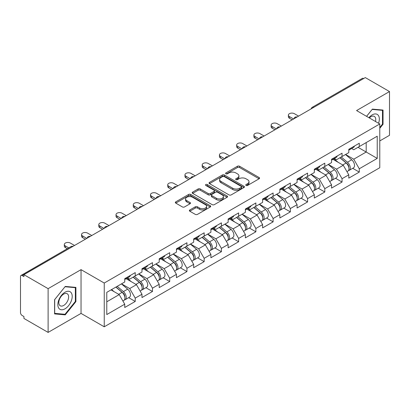 <?xml version="1.0" encoding="UTF-8"?>
<svg xmlns="http://www.w3.org/2000/svg" width="410" height="410" viewBox="0 0 410 410"><rect width="100%" height="100%" fill="white"/><g stroke="black" fill="none" stroke-linecap="round" stroke-linejoin="round"><path stroke-width="0.61" d="M246.072 185.438A1.071 0.62 0 0 0 247.594 185.438L259.115 178.786A1.532 0.887 0 0 0 259.566 178.16A1.532 0.887 0 0 0 259.115 177.53L239.594 166.26A1.532 0.887 0 0 0 237.426 166.26L225.905 172.912A1.071 0.62 0 0 0 225.587 173.353A1.071 0.62 0 0 0 225.905 173.789A1.071 0.62 0 0 0 227.422 173.789L228.913 172.928A4.91 2.834 0 0 1 235.852 172.928L237.482 173.871A4.91 2.834 0 0 1 238.917 175.875A4.91 2.834 0 0 1 237.482 177.878L235.991 178.739A1.071 0.62 0 0 0 235.673 179.175A1.071 0.62 0 0 0 235.991 179.616A1.071 0.62 0 0 0 237.508 179.616L238.999 178.755A4.91 2.834 0 0 1 245.938 178.755L247.563 179.693A4.91 2.834 0 0 1 249.003 181.697A4.91 2.834 0 0 1 247.563 183.7L246.072 184.561A1.071 0.62 0 0 0 245.759 184.997A1.071 0.62 0 0 0 246.072 185.438L246.072 184.561M189.82 209.961A1.532 0.887 0 0 0 189.369 210.591A1.532 0.887 0 0 0 189.82 211.217L195.293 214.379A1.532 0.887 0 0 0 197.466 214.379L210.263 206.988A1.532 0.887 0 0 0 210.709 206.363A1.532 0.887 0 0 0 210.263 205.738L190.742 194.468A1.532 0.887 0 0 0 188.574 194.468L175.777 201.853A1.532 0.887 0 0 0 175.326 202.484A1.532 0.887 0 0 0 175.777 203.109L182.394 206.927A1.532 0.887 0 0 0 184.561 206.927L190.035 203.765A1.532 0.887 0 0 0 190.486 203.14A1.532 0.887 0 0 0 190.035 202.514L186.755 200.618A4.1 2.368 0 0 1 185.556 198.942A4.1 2.368 0 0 1 188.087 196.754A4.1 2.368 0 0 1 192.556 197.272L205.41 204.687A4.1 2.368 0 0 1 206.609 206.363A4.1 2.368 0 0 1 204.077 208.552A4.1 2.368 0 0 1 199.608 208.039L197.466 206.804A1.532 0.887 0 0 0 195.293 206.804L189.82 209.961L189.82 211.217L195.293 208.075L195.293 206.804M81.042 269.647L48.119 288.655L23.923 274.685L365.305 77.593L389.5 91.558L356.577 110.567L379.778 123.963L104.242 283.038L81.042 269.647L81.042 313.404L104.242 326.796L104.242 283.038M229.021 194.904A1.532 0.887 0 0 0 231.189 194.904L243.986 187.519A1.532 0.887 0 0 0 244.437 186.893A1.532 0.887 0 0 0 243.986 186.268L224.465 174.998A1.532 0.887 0 0 0 222.297 174.998L209.5 182.383A1.532 0.887 0 0 0 209.054 183.009A1.532 0.887 0 0 0 209.5 183.634L229.021 194.904M206.189 185.668A1.071 0.62 0 0 1 207.281 185.822L227.104 197.266L214.327 204.641A1.532 0.887 0 0 1 212.16 204.641L192.638 193.371L192.638 192.121A1.532 0.887 0 0 0 192.187 192.746A1.532 0.887 0 0 0 192.638 193.371M192.638 192.121L198.117 188.959A1.532 0.887 0 0 1 200.285 188.959L208.198 193.53A1.532 0.887 0 0 0 210.371 193.53L214.005 191.429A1.532 0.887 0 0 0 214.45 190.804A1.532 0.887 0 0 0 214.005 190.178L205.758 185.422A1.071 0.62 0 0 1 205.446 184.982A1.071 0.62 0 0 1 206.107 184.408A1.071 0.62 0 0 1 207.281 184.546L227.125 196A1.532 0.887 0 0 1 227.57 196.626A1.532 0.887 0 0 1 227.125 197.256L227.125 196M104.242 326.796L379.778 167.721L379.778 123.963M128.678 297.66L135.233 301.442L135.233 298.126L129.709 288.558L121.534 283.838M135.233 301.442L124.737 307.5L124.737 304.184L106.784 314.552L106.784 292.351L124.737 281.988L124.737 278.672L135.233 272.609L135.233 275.93L141.973 272.035L141.973 268.719L152.469 262.661L152.469 265.977L159.208 262.087L159.208 258.772L169.704 252.709L169.704 256.03L176.443 252.135L176.443 248.819L186.934 242.761L186.934 246.077L193.674 242.187L193.674 238.871L204.17 232.808L204.17 236.124L210.909 232.234L210.909 228.918L221.405 222.861L221.405 226.176L228.144 222.287L228.144 218.971L238.64 212.908L238.64 216.224L245.38 212.334L245.38 209.018L255.876 202.96L255.876 206.276L262.615 202.386L262.615 199.07L273.111 193.007L273.111 196.323L279.851 192.433L279.851 189.118L290.347 183.06L290.347 186.376L297.086 182.486L297.086 179.165L307.582 173.107L307.582 176.423L314.321 172.533L314.321 169.217L324.812 163.159L324.812 166.475L331.552 162.585L331.552 159.264L342.048 153.207L342.048 156.523L348.787 152.633L348.787 149.317L359.283 143.254L359.283 146.575L377.236 136.207L377.236 158.403L359.283 168.771L353.758 159.203L345.584 154.483M352.728 168.305L359.283 172.087L359.283 168.771M359.283 172.087L348.787 178.145L348.787 174.829L342.048 178.719L336.523 169.151L328.348 164.43M335.493 178.253L342.048 182.04L342.048 178.719M342.048 182.04L331.552 188.098L331.552 184.782L324.812 188.672L319.293 179.103L311.113 174.383M318.257 188.205L324.812 191.988L324.812 188.672M324.812 191.988L314.321 198.045L314.321 194.729L307.582 198.619L302.057 189.056L293.878 184.336M301.027 198.153L307.582 201.94L307.582 198.619M307.582 201.94L297.086 207.998L297.086 204.682L290.347 208.572L284.822 199.004L276.647 194.284M283.792 208.106L290.347 211.888L290.347 208.572M290.347 211.888L279.851 217.951L279.851 214.63L273.111 218.525L267.587 208.957L259.412 204.236M266.556 218.053L273.111 221.841L273.111 218.525M273.111 221.841L262.615 227.898L262.615 224.583L255.876 228.472L250.351 218.904L242.177 214.184M249.321 228.006L255.876 231.788L255.876 228.472M255.876 231.788L245.38 237.851L245.38 234.53L238.64 238.425L233.116 228.857L224.941 224.137M232.086 237.954L238.64 241.741L238.64 238.425M238.64 241.741L228.144 247.799L228.144 244.483L221.405 248.373L215.88 238.804L207.706 234.084M214.85 247.906L221.405 251.689L221.405 248.373M221.405 251.689L210.909 257.752L210.909 254.431L204.17 258.326L198.645 248.757L190.471 244.037M197.615 257.854L204.17 261.641L204.17 258.326M204.17 261.641L193.674 267.699L193.674 264.383L186.934 268.273L181.415 258.705L173.235 253.985M180.379 267.807L186.934 271.589L186.934 268.273M186.934 271.589L176.443 277.652L176.443 274.336L169.704 278.226L164.179 268.658L156 263.938M163.149 277.76L169.704 281.542L169.704 278.226M169.704 281.542L159.208 287.6L159.208 284.284L152.469 288.174L146.944 278.605L138.77 273.885M145.914 287.707L152.469 291.489L152.469 288.174M152.469 291.489L141.973 297.552L141.973 294.236L135.233 298.126M127.571 277.883L129.709 279.118L135.233 275.93M129.709 288.558L136.448 284.668L126.136 278.713M141.973 294.236L136.448 284.668M144.807 267.935L146.944 269.165L152.469 265.977M146.944 278.605L153.683 274.715L143.372 268.765M159.208 284.284L153.683 274.715M162.042 257.982L164.179 259.217L169.704 256.03M164.179 268.658L170.919 264.768L160.607 258.812M176.443 274.336L170.919 264.768M179.278 248.035L181.415 249.265L186.934 246.077M181.415 258.705L188.154 254.815L177.843 248.865M193.674 264.383L188.154 254.815M196.513 238.082L198.645 239.317L204.17 236.124M198.645 248.757L205.384 244.867L195.073 238.912M210.909 254.431L205.384 244.867M213.748 228.134L215.88 229.364L221.405 226.176M215.88 238.804L222.62 234.915L212.308 228.959M228.144 244.483L222.62 234.915M230.984 218.181L233.116 219.417L238.64 216.224M233.116 228.857L239.855 224.967L229.544 219.012M245.38 234.53L239.855 224.967M248.214 208.234L250.351 209.464L255.876 206.276M250.351 218.904L257.09 215.014L246.779 209.059M262.615 224.583L257.09 215.014M265.449 198.281L267.587 199.516L273.111 196.323M267.587 208.957L274.326 205.061L264.014 199.111M279.851 214.63L274.326 205.061M282.685 188.333L284.822 189.563L290.347 186.376M284.822 199.004L291.561 195.114L281.25 189.159M297.086 204.682L291.561 195.114M299.92 178.381L302.057 179.616L307.582 176.423M302.057 189.056L308.797 185.161L298.485 179.211M314.321 194.729L308.797 185.161M317.155 168.428L319.293 169.663L324.812 166.475M319.293 179.103L326.032 175.213L315.72 169.258M331.552 184.782L326.032 175.213M334.391 158.48L336.523 159.715L342.048 156.523M336.523 169.151L343.262 165.261L332.951 159.311M348.787 174.829L343.262 165.261M363.649 78.546L313.599 107.44M312.897 107.85A2.342 1.353 120 0 1 313.491 107.379A2.342 1.353 60 0 0 312.317 107.261L362.363 78.366A2.342 1.353 60 0 1 363.537 78.484M351.626 148.528L353.758 149.763L359.283 146.575M353.758 159.203L366.186 152.028L366.186 142.588L377.236 136.207M358.012 147.308L377.236 158.403M379.778 140.927L389.5 135.315L389.5 91.558M48.119 288.655L48.119 332.407L23.923 318.442L23.923 316.525L22.155 315.505A2.342 1.353 -120 0 1 20.5 312.635L20.5 276.535A2.342 1.353 -120 0 1 20.987 275.464A2.342 1.353 -120 0 1 22.155 275.576L23.923 276.596L23.923 274.685M48.119 332.407L81.042 313.404M106.784 301.791L119.213 294.616L111.038 289.896M124.737 304.184L119.213 294.616M379.778 128.33L383.037 124.276L383.037 110.059L372.377 109.111L366.566 116.332M75.906 287.384L65.246 286.431L54.581 299.695L54.581 313.906L65.246 314.859L75.906 301.596L75.906 287.384M246.502 185.586L247.563 184.977A4.91 2.834 0 0 0 249.003 182.973L249.003 181.697M238.917 175.875L238.917 177.151A4.91 2.834 0 0 1 237.482 179.155L236.416 179.764M259.094 178.796L239.594 167.536A1.532 0.887 0 0 0 237.426 167.536L226.33 173.942M243.986 186.268L243.986 187.519L224.465 176.274A1.532 0.887 0 0 0 222.297 176.274L209.52 183.649M241.275 187.329A1.071 0.62 0 0 0 241.587 186.893A1.071 0.62 0 0 0 241.275 186.453L224.142 176.561A1.071 0.62 0 0 0 222.625 176.561L221.051 177.468A4.91 2.834 0 0 0 219.611 179.472A4.91 2.834 0 0 0 221.051 181.476L232.762 188.236A4.91 2.834 0 0 0 239.701 188.236L241.275 187.329L241.275 188.605A1.071 0.62 0 0 0 241.587 188.169L241.587 186.893M219.611 179.472L219.611 180.748A4.91 2.834 0 0 0 221.051 182.752L221.051 181.476M241.275 188.605L239.701 189.512A4.91 2.834 0 0 1 232.762 189.512L221.051 182.752M192.659 193.382L198.117 190.235L198.117 188.959M214.45 190.804L214.45 192.08A1.532 0.887 0 0 1 214.005 192.705L210.371 194.806A1.532 0.887 0 0 1 208.198 194.806L200.285 190.235A1.532 0.887 0 0 0 198.117 190.235M216.413 198.271A4.1 2.368 0 0 0 220.887 198.783A4.1 2.368 0 0 0 223.419 196.595A4.1 2.368 0 0 0 222.215 194.919L217.689 192.305A1.532 0.887 0 0 0 215.522 192.305L211.888 194.407A1.532 0.887 0 0 0 211.437 195.032A1.532 0.887 0 0 0 211.888 195.657L216.413 198.271L216.413 199.547A4.1 2.368 0 0 0 220.887 200.059A4.1 2.368 0 0 0 223.419 197.871L223.419 196.595M211.437 195.032L211.437 196.308A1.532 0.887 0 0 0 211.888 196.933L211.888 195.657M216.413 199.547L211.888 196.933M206.609 206.363L206.609 207.639A4.1 2.368 0 0 1 204.077 209.828A4.1 2.368 0 0 1 199.608 209.315L197.466 208.075A1.532 0.887 0 0 0 195.293 208.075M185.556 198.942L185.556 200.218A4.1 2.368 0 0 0 186.755 201.894L186.755 200.618M190.014 203.775L186.755 201.894M210.263 205.738L210.263 206.988L190.742 195.744A1.532 0.887 0 0 0 188.574 195.744L175.798 203.119M382.484 123.958L383.037 124.276M75.353 301.278L75.906 301.596M64.119 314.209L65.246 314.859M347.475 163.995L346.701 163.549M348.464 170.565A5.156 2.978 -120 0 0 349.212 170.334A5.156 2.978 -120 0 0 350.14 166.732A5.156 2.978 -120 0 0 347.454 162.237L341.238 156.994M349.212 170.334L353.466 167.88A5.156 2.978 -120 0 0 354.394 164.277A5.156 2.978 -120 0 0 351.708 159.782L345.492 154.539M340.039 157.686L347.132 163.667A3.126 1.804 60 0 1 348.818 167.521M346.947 171.641L347.885 171.098A5.156 2.978 -120 0 0 348.813 167.495A5.156 2.978 -120 0 0 346.127 163.006L339.91 157.758M338.117 162.288L333.919 158.752M298.577 116.117L294.38 113.693A3.516 2.029 0 0 0 290.546 113.252A3.516 2.029 0 0 0 288.379 115.128A3.516 2.029 0 0 0 289.404 116.563L289.404 118.223A3.516 2.029 180 0 1 288.379 116.783L288.379 115.128M292.166 119.817L289.404 118.223M350.171 148.517A5.156 2.978 60 0 1 349.212 149.922A5.156 2.978 60 0 1 348.787 150.096M354.424 146.062A5.156 2.978 60 0 1 353.466 147.467L349.212 149.922M293.606 118.987L289.404 116.563M378.558 123.256A10.158 5.863 120 0 0 372.157 114.902A10.158 5.863 120 0 0 368.903 117.68M375.519 121.504A6.955 4.013 120 0 0 374.325 116.419A6.955 4.013 120 0 0 370.845 116.763A6.955 4.013 120 0 0 369.323 117.926M366.591 116.348L372.157 109.424L382.484 110.346L382.484 124.117L379.778 127.484M381.802 109.952L382.484 110.346M58.804 308.253A10.158 5.863 120 0 0 68.613 305.624A10.158 5.863 120 0 0 71.243 292.781A10.158 5.863 120 0 0 61.433 295.41A10.158 5.863 120 0 0 58.804 308.253M59.46 305.06A6.955 4.013 120 0 0 60.239 305.783A6.955 4.013 120 0 0 66.707 302.539A6.955 4.013 120 0 0 67.973 294.467A6.955 4.013 120 0 0 67.194 293.739A6.955 4.013 120 0 0 60.721 296.989A6.955 4.013 120 0 0 59.46 305.06M65.021 286.744L75.353 287.666L75.353 301.442L65.021 314.291L54.694 313.368L54.694 299.592L65.021 286.744M74.666 287.272L75.353 287.666M330.24 173.942L329.466 173.497M331.229 180.518A5.156 2.978 -120 0 0 331.977 180.282A5.156 2.978 -120 0 0 332.905 176.679A5.156 2.978 -120 0 0 330.219 172.19L324.002 166.942M331.977 180.282L336.231 177.827A5.156 2.978 -120 0 0 337.158 174.224A5.156 2.978 -120 0 0 334.473 169.735L328.256 164.487M322.803 167.634L329.896 173.62A3.126 1.804 60 0 1 331.582 177.468M329.712 181.589L330.65 181.051A5.156 2.978 -120 0 0 331.577 177.448A5.156 2.978 -120 0 0 328.892 172.953L322.675 167.71M320.881 172.241L316.684 168.7M313.004 183.895L312.23 183.449M313.993 190.465A5.156 2.978 -120 0 0 314.742 190.235A5.156 2.978 -120 0 0 315.669 186.632A5.156 2.978 -120 0 0 312.984 182.142L306.767 176.894M314.742 190.235L318.995 187.78A5.156 2.978 -120 0 0 319.923 184.177A5.156 2.978 -120 0 0 317.237 179.683L311.021 174.44M305.568 177.586L312.661 183.567A3.126 1.804 60 0 1 314.347 187.421M312.476 191.542L313.419 190.998A5.156 2.978 -120 0 0 314.342 187.396A5.156 2.978 -120 0 0 311.656 182.906L305.44 177.658M303.646 182.194L299.454 178.652M295.769 193.843L294.995 193.397M296.758 200.418A5.156 2.978 -120 0 0 297.506 200.183A5.156 2.978 -120 0 0 298.434 196.58A5.156 2.978 -120 0 0 295.748 192.09L289.532 186.842M297.506 200.183L301.76 197.728A5.156 2.978 -120 0 0 302.688 194.125A5.156 2.978 -120 0 0 300.002 189.635L293.785 184.387M288.332 187.534L295.425 193.52A3.126 1.804 60 0 1 297.112 197.369M295.241 201.494L296.184 200.951A5.156 2.978 -120 0 0 297.106 197.348A5.156 2.978 -120 0 0 294.426 192.854L288.204 187.611M286.411 192.141L282.218 188.6M278.534 203.796L277.76 203.35M279.523 210.366A5.156 2.978 -120 0 0 280.271 210.135A5.156 2.978 -120 0 0 281.198 206.532A5.156 2.978 -120 0 0 278.513 202.043L272.296 196.795M280.271 210.135L284.525 207.68A5.156 2.978 -120 0 0 285.452 204.077A5.156 2.978 -120 0 0 282.767 199.583L276.55 194.34M271.097 197.487L278.19 203.473A3.126 1.804 60 0 1 279.881 207.322M278.011 211.442L278.949 210.899A5.156 2.978 -120 0 0 279.876 207.296A5.156 2.978 -120 0 0 277.191 202.806L270.969 197.558M269.18 202.094L264.983 198.553M261.298 213.743L260.529 213.297M262.287 220.319A5.156 2.978 -120 0 0 263.041 220.088A5.156 2.978 -120 0 0 263.963 216.485A5.156 2.978 -120 0 0 261.278 211.99L255.061 206.748M263.041 220.088L267.294 217.628A5.156 2.978 -120 0 0 268.217 214.025A5.156 2.978 -120 0 0 265.531 209.536L259.315 204.288M253.862 207.434L260.955 213.42A3.126 1.804 60 0 1 262.646 217.269M260.775 221.395L261.713 220.852A5.156 2.978 -120 0 0 262.641 217.249A5.156 2.978 -120 0 0 259.955 212.754L253.739 207.511M251.945 212.042L247.748 208.5M281.342 126.065L277.145 123.641A3.516 2.029 0 0 0 273.311 123.205A3.516 2.029 0 0 0 271.143 125.076A3.516 2.029 0 0 0 272.173 126.511L272.173 128.171A3.516 2.029 180 0 1 271.143 126.736L271.143 125.076M274.931 129.765L272.173 128.171M332.935 158.47A5.156 2.978 60 0 1 331.977 159.874A5.156 2.978 60 0 1 331.552 160.049M337.189 156.01A5.156 2.978 60 0 1 336.231 157.414L331.977 159.874M276.371 128.935L272.173 126.511M264.107 136.017L259.909 133.593A3.516 2.029 0 0 0 256.076 133.153A3.516 2.029 0 0 0 253.908 135.028A3.516 2.029 0 0 0 254.938 136.463L254.938 138.124A3.516 2.029 180 0 1 253.908 136.689L253.908 135.028M257.7 139.718L254.938 138.124M315.7 168.418A5.156 2.978 60 0 1 314.742 169.822A5.156 2.978 60 0 1 314.321 169.996M319.954 165.963A5.156 2.978 60 0 1 318.995 167.367L314.742 169.822M259.135 138.887L254.938 136.463M246.871 145.965L242.674 143.541A3.516 2.029 0 0 0 238.84 143.105A3.516 2.029 0 0 0 236.672 144.981A3.516 2.029 0 0 0 237.703 146.416L237.703 148.071A3.516 2.029 180 0 1 236.672 146.636L236.672 144.981M240.465 149.665L237.703 148.071M298.47 178.37A5.156 2.978 60 0 1 297.506 179.775A5.156 2.978 60 0 1 297.086 179.949M302.723 175.91A5.156 2.978 60 0 1 301.76 177.32L297.506 179.775M241.9 148.835L237.703 146.416M229.636 155.918L225.438 153.494A3.516 2.029 0 0 0 221.605 153.053A3.516 2.029 0 0 0 219.437 154.929A3.516 2.029 0 0 0 220.467 156.364L220.467 158.024A3.516 2.029 180 0 1 219.437 156.589L219.437 154.929M223.23 159.618L220.467 158.024M281.234 188.318A5.156 2.978 60 0 1 280.271 189.722A5.156 2.978 60 0 1 279.851 189.897M285.488 185.863A5.156 2.978 60 0 1 284.525 187.267L280.271 189.722M224.665 158.788L220.467 156.364M212.4 165.865L208.203 163.446A3.516 2.029 0 0 0 204.375 163.006A3.516 2.029 0 0 0 202.202 164.881A3.516 2.029 0 0 0 203.232 166.316L203.232 167.972A3.516 2.029 180 0 1 202.202 166.537L202.202 164.881M205.994 169.566L203.232 167.972M263.999 198.271A5.156 2.978 60 0 1 263.041 199.675A5.156 2.978 60 0 1 262.615 199.849M268.253 195.816A5.156 2.978 60 0 1 267.294 197.22L263.041 199.675M207.429 168.741L203.232 166.316M244.068 223.696L243.294 223.25M245.052 230.266A5.156 2.978 -120 0 0 245.805 230.036A5.156 2.978 -120 0 0 246.728 226.433A5.156 2.978 -120 0 0 244.047 221.943L237.826 216.695M245.805 230.036L250.059 227.581A5.156 2.978 -120 0 0 250.981 223.978A5.156 2.978 -120 0 0 248.301 219.488L242.079 214.24M236.631 217.387L243.724 223.373A3.126 1.804 60 0 1 245.411 227.222M243.54 231.342L244.478 230.799A5.156 2.978 -120 0 0 245.405 227.196A5.156 2.978 -120 0 0 242.72 222.707L236.503 217.459M234.71 221.994L230.512 218.453M195.165 175.818L190.968 173.394A3.516 2.029 0 0 0 187.139 172.953A3.516 2.029 0 0 0 184.966 174.829A3.516 2.029 0 0 0 185.996 176.264L185.996 177.925A3.516 2.029 180 0 1 184.966 176.49L184.966 174.829M188.759 179.518L185.996 177.925M246.764 208.218A5.156 2.978 60 0 1 245.805 209.623A5.156 2.978 60 0 1 245.38 209.797M251.017 205.764A5.156 2.978 60 0 1 250.059 207.168L245.805 209.623M190.194 178.688L185.996 176.264M226.832 233.644L226.059 233.198M227.822 240.219A5.156 2.978 -120 0 0 228.57 239.988A5.156 2.978 -120 0 0 229.497 236.385A5.156 2.978 -120 0 0 226.812 231.891L220.59 226.648M228.57 239.988L232.824 237.528A5.156 2.978 -120 0 0 233.751 233.925A5.156 2.978 -120 0 0 231.066 229.436L224.844 224.188M219.396 227.34L226.489 233.321A3.126 1.804 60 0 1 228.175 237.17M226.305 241.295L227.242 240.752A5.156 2.978 -120 0 0 228.17 237.149A5.156 2.978 -120 0 0 225.485 232.66L219.268 227.412M217.474 231.942L213.277 228.401M177.935 185.771L173.732 183.347A3.516 2.029 0 0 0 169.904 182.906A3.516 2.029 0 0 0 167.731 184.782A3.516 2.029 0 0 0 168.761 186.217L168.761 187.872A3.516 2.029 180 0 1 167.731 186.437L167.731 184.782M171.523 189.466L168.761 187.872M229.528 218.171A5.156 2.978 60 0 1 228.57 219.575A5.156 2.978 60 0 1 228.144 219.75M233.782 215.716A5.156 2.978 60 0 1 232.824 217.121L228.57 219.575M172.958 188.641L168.761 186.217M209.597 243.596L208.823 243.15M210.586 250.167A5.156 2.978 -120 0 0 211.334 249.936A5.156 2.978 -120 0 0 212.262 246.333A5.156 2.978 -120 0 0 209.577 241.844L203.36 236.596M211.334 249.936L215.588 247.481A5.156 2.978 -120 0 0 216.516 243.878A5.156 2.978 -120 0 0 213.83 239.389L207.614 234.141M202.161 237.287L209.254 243.273A3.126 1.804 60 0 1 210.94 247.122M209.069 251.243L210.007 250.7A5.156 2.978 -120 0 0 210.935 247.102A5.156 2.978 -120 0 0 208.249 242.607L202.033 237.364M200.239 241.895L196.041 238.353M160.7 195.719L156.502 193.294A3.516 2.029 0 0 0 152.669 192.854A3.516 2.029 0 0 0 150.501 194.729A3.516 2.029 0 0 0 151.526 196.164L151.526 197.825A3.516 2.029 180 0 1 150.501 196.39L150.501 194.729M154.288 199.419L151.526 197.825M212.293 228.119A5.156 2.978 60 0 1 211.334 229.523A5.156 2.978 60 0 1 210.909 229.702M216.547 225.664A5.156 2.978 60 0 1 215.588 227.068L211.334 229.523M155.728 198.589L151.526 196.164M192.362 253.549L191.588 253.098M193.351 260.119A5.156 2.978 -120 0 0 194.099 259.889A5.156 2.978 -120 0 0 195.027 256.286A5.156 2.978 -120 0 0 192.341 251.791L186.125 246.548M194.099 259.889L198.353 257.429A5.156 2.978 -120 0 0 199.28 253.831A5.156 2.978 -120 0 0 196.595 249.336L190.378 244.093M184.925 247.24L192.018 253.221A3.126 1.804 60 0 1 193.704 257.07M191.834 261.196L192.772 260.652A5.156 2.978 -120 0 0 193.699 257.049A5.156 2.978 -120 0 0 191.014 252.56L184.797 247.312M183.003 251.842L178.806 248.306M143.464 205.671L139.267 203.247A3.516 2.029 0 0 0 135.433 202.806A3.516 2.029 0 0 0 133.265 204.682A3.516 2.029 0 0 0 134.296 206.117L134.296 207.773A3.516 2.029 180 0 1 133.265 206.338L133.265 204.682M137.053 209.366L134.296 207.773M195.058 238.072A5.156 2.978 60 0 1 194.099 239.476A5.156 2.978 60 0 1 193.674 239.65M199.311 235.617A5.156 2.978 60 0 1 198.353 237.021L194.099 239.476M138.493 208.541L134.296 206.117M175.126 263.497L174.352 263.051M176.115 270.072A5.156 2.978 -120 0 0 176.864 269.836A5.156 2.978 -120 0 0 177.791 266.233A5.156 2.978 -120 0 0 175.106 261.744L168.889 256.496M176.864 269.836L181.117 267.382A5.156 2.978 -120 0 0 182.045 263.779A5.156 2.978 -120 0 0 179.36 259.289L173.143 254.041M167.69 257.188L174.783 263.174A3.126 1.804 60 0 1 176.469 267.023M174.599 271.143L175.541 270.605A5.156 2.978 -120 0 0 176.464 267.002A5.156 2.978 -120 0 0 173.778 262.508L167.562 257.265M165.768 261.795L161.576 258.254M126.229 215.619L122.031 213.195A3.516 2.029 0 0 0 118.198 212.754A3.516 2.029 0 0 0 116.03 214.63A3.516 2.029 0 0 0 117.06 216.065L117.06 217.725A3.516 2.029 180 0 1 116.03 216.29L116.03 214.63M119.822 219.319L117.06 217.725M177.822 248.019A5.156 2.978 60 0 1 176.864 249.423A5.156 2.978 60 0 1 176.443 249.603M182.076 245.564A5.156 2.978 60 0 1 181.117 246.969L176.864 249.423M121.257 218.489L117.06 216.065M157.891 273.449L157.117 272.998M158.88 280.02A5.156 2.978 -120 0 0 159.628 279.789A5.156 2.978 -120 0 0 160.556 276.186A5.156 2.978 -120 0 0 157.87 271.692L151.654 266.449M159.628 279.789L163.882 277.334A5.156 2.978 -120 0 0 164.81 273.731A5.156 2.978 -120 0 0 162.124 269.237L155.908 263.994M150.455 267.141L157.548 273.121A3.126 1.804 60 0 1 159.234 276.976M157.363 281.096L158.306 280.553A5.156 2.978 -120 0 0 159.229 276.95A5.156 2.978 -120 0 0 156.548 272.46L150.326 267.212M148.533 271.743L144.34 268.207M108.993 225.572L104.796 223.148A3.516 2.029 0 0 0 100.962 222.707A3.516 2.029 0 0 0 98.795 224.583A3.516 2.029 0 0 0 99.825 226.018L99.825 227.673A3.516 2.029 180 0 1 98.795 226.238L98.795 224.583M102.587 229.272L99.825 227.673M160.592 257.972A5.156 2.978 60 0 1 159.628 259.376A5.156 2.978 60 0 1 159.208 259.55M164.846 255.517A5.156 2.978 60 0 1 163.882 256.921L159.628 259.376M104.022 228.442L99.825 226.018M140.656 283.397L139.882 282.951M141.645 289.972A5.156 2.978 -120 0 0 142.393 289.737A5.156 2.978 -120 0 0 143.321 286.134A5.156 2.978 -120 0 0 140.635 281.644L134.418 276.396M142.393 289.737L146.647 287.282A5.156 2.978 -120 0 0 147.574 283.679A5.156 2.978 -120 0 0 144.889 279.189L138.672 273.941M133.219 277.088L140.312 283.074A3.126 1.804 60 0 1 142.003 286.923M140.133 291.044L141.071 290.505A5.156 2.978 -120 0 0 141.998 286.903A5.156 2.978 -120 0 0 139.313 282.408L133.091 277.165M131.302 281.696L127.105 278.154M91.758 235.519L87.561 233.095A3.516 2.029 0 0 0 83.732 232.654A3.516 2.029 0 0 0 81.559 234.53A3.516 2.029 0 0 0 82.589 235.965L82.589 237.626A3.516 2.029 180 0 1 81.559 236.191L81.559 234.53M85.352 239.22L82.589 237.626M143.357 267.92A5.156 2.978 60 0 1 142.393 269.329A5.156 2.978 60 0 1 141.973 269.503M147.61 265.465A5.156 2.978 60 0 1 146.647 266.869L142.393 269.329M86.787 238.389L82.589 235.965M123.42 293.35L122.651 292.904M124.409 299.92A5.156 2.978 -120 0 0 125.163 299.689A5.156 2.978 -120 0 0 126.085 296.087A5.156 2.978 -120 0 0 123.4 291.592L117.183 286.349M125.163 299.689L129.416 297.235A5.156 2.978 -120 0 0 130.339 293.632A5.156 2.978 -120 0 0 127.653 289.137L121.437 283.894M115.984 287.041L123.077 293.022A3.126 1.804 60 0 1 124.768 296.876M122.897 300.996L123.835 300.453A5.156 2.978 -120 0 0 124.763 296.85A5.156 2.978 -120 0 0 122.077 292.361L115.861 287.113M114.067 291.643L111.607 289.568M74.523 245.472L70.325 243.048A3.516 2.029 0 0 0 66.497 242.607A3.516 2.029 0 0 0 64.324 244.483A3.516 2.029 0 0 0 65.354 245.918L65.354 247.578A3.516 2.029 180 0 1 64.324 246.138L64.324 244.483M67.317 248.711L65.354 247.578M126.121 277.872A5.156 2.978 60 0 1 125.163 279.277A5.156 2.978 60 0 1 124.737 279.451M130.375 275.417A5.156 2.978 60 0 1 129.416 276.822L125.163 279.277M68.757 247.881L65.354 245.918M72.314 246.748L22.155 275.576M72.801 246.466A2.342 1.353 -60 0 0 72.206 246.682A2.342 1.353 -120 0 0 71.032 246.569L20.987 275.464M295.661 117.798A2.342 1.353 120 0 1 296.256 117.327A2.342 1.353 -60 0 1 296.85 117.111M278.426 127.751A2.342 1.353 120 0 1 279.02 127.279A2.342 1.353 -60 0 1 279.615 127.064M261.19 137.698A2.342 1.353 120 0 1 261.785 137.227A2.342 1.353 -60 0 1 262.379 137.012M243.955 147.651A2.342 1.353 120 0 1 244.55 147.18A2.342 1.353 -60 0 1 245.144 146.964M226.72 157.599A2.342 1.353 120 0 1 227.314 157.127A2.342 1.353 -60 0 1 227.914 156.912M209.489 167.552A2.342 1.353 120 0 1 210.084 167.08A2.342 1.353 -60 0 1 210.678 166.865M192.254 177.499A2.342 1.353 120 0 1 192.849 177.028A2.342 1.353 -60 0 1 193.443 176.812M175.019 187.452A2.342 1.353 120 0 1 175.613 186.98A2.342 1.353 -60 0 1 176.208 186.765M157.783 197.4A2.342 1.353 120 0 1 158.378 196.933A2.342 1.353 -60 0 1 158.972 196.713M140.548 207.352A2.342 1.353 120 0 1 141.142 206.881A2.342 1.353 -60 0 1 141.737 206.666M123.313 217.305A2.342 1.353 120 0 1 123.907 216.834A2.342 1.353 -60 0 1 124.502 216.618M106.077 227.253A2.342 1.353 120 0 1 106.672 226.781A2.342 1.353 -60 0 1 107.266 226.566M88.842 237.205A2.342 1.353 120 0 1 89.436 236.734A2.342 1.353 -60 0 1 90.036 236.519M247.563 184.977L247.563 183.7M235.991 179.616L235.991 178.739M237.482 179.155L237.482 177.878M225.905 173.789L225.905 172.912M237.426 167.536L237.426 166.26M239.594 167.536L239.594 166.26M259.115 178.786L259.115 177.53M209.5 183.634L209.5 182.383M222.297 176.274L222.297 174.998M224.465 176.274L224.465 174.998M232.762 189.512L232.762 188.236M239.701 189.512L239.701 188.236M200.285 190.235L200.285 188.959M208.198 194.806L208.198 193.53M210.371 194.806L210.371 193.53M214.005 192.705L214.005 191.429M207.281 185.822L207.281 184.546M197.466 208.075L197.466 206.804M199.608 209.315L199.608 208.039M190.035 203.765L190.035 202.514M175.777 203.109L175.777 201.853M188.574 195.744L188.574 194.468M190.742 195.744L190.742 194.468M347.454 162.237L351.708 159.782M342.739 164.958L346.127 163.006M330.219 172.19L334.473 169.735M325.504 174.911L328.892 172.953M312.984 182.142L317.237 179.683M308.274 184.859L311.656 182.906M295.748 192.09L300.002 189.635M291.038 194.811L294.426 192.854M278.513 202.043L282.767 199.583M273.803 204.759L277.191 202.806M261.278 211.99L265.531 209.536M256.568 214.712L259.955 212.754M244.047 221.943L248.301 219.488M239.332 224.665L242.72 222.707M226.812 231.891L231.066 229.436M222.097 234.612L225.485 232.66M209.577 241.844L213.83 239.389M204.862 244.565L208.249 242.607M192.341 251.791L196.595 249.336M187.626 254.513L191.014 252.56M175.106 261.744L179.36 259.289M170.396 264.465L173.778 262.508M157.87 271.692L162.124 269.237M153.161 274.413L156.548 272.46M140.635 281.644L144.889 279.189M135.925 284.366L139.313 282.408M123.4 291.592L127.653 289.137M118.69 294.313L122.077 292.361M312.317 107.261A2.342 2.342 0 0 0 311.19 108.834M297.009 117.019A2.342 2.342 0 0 0 293.96 118.782M279.774 126.972A2.342 2.342 0 0 0 276.724 128.735M262.538 136.925A2.342 2.342 0 0 0 259.489 138.683M245.303 146.872A2.342 2.342 0 0 0 242.254 148.635M228.068 156.825A2.342 2.342 0 0 0 225.018 158.583M210.832 166.773A2.342 2.342 0 0 0 207.783 168.536M193.597 176.725A2.342 2.342 0 0 0 190.547 178.483M176.361 186.673A2.342 2.342 0 0 0 173.312 188.436M159.131 196.626A2.342 2.342 0 0 0 156.082 198.384M141.896 206.573A2.342 2.342 0 0 0 138.846 208.336M124.66 216.526A2.342 2.342 0 0 0 121.611 218.284M107.425 226.474A2.342 2.342 0 0 0 104.376 228.237M90.19 236.426A2.342 2.342 0 0 0 87.14 238.184M72.954 246.374A2.342 2.342 0 0 0 71.032 246.569"/></g></svg>

